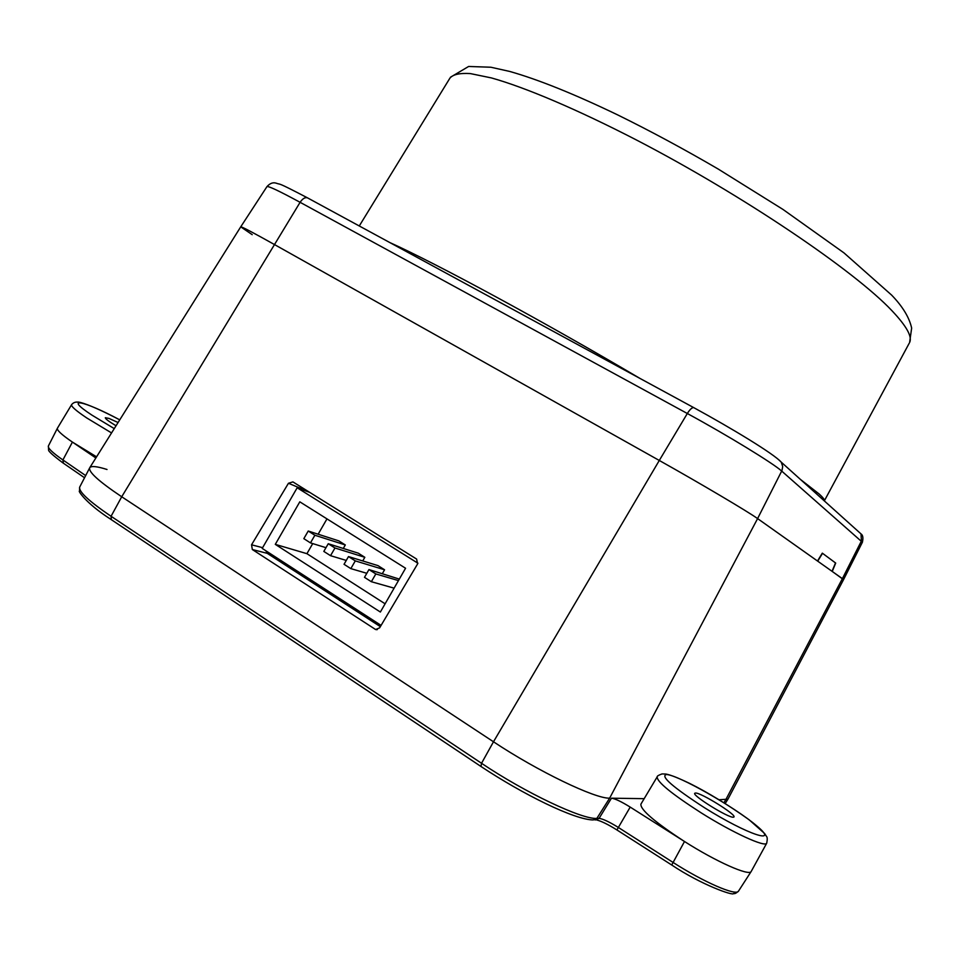 <?xml version="1.0" encoding="UTF-8"?>
<svg xmlns="http://www.w3.org/2000/svg" width="960" height="960" viewBox="0 0 960 960"><rect width="100%" height="100%" fill="white"/><g stroke="black" fill="none" stroke-linecap="round" stroke-linejoin="round"><path stroke-width="1.44" d="M240.768 226.788L266.916 186.684C267.924 185.664 278.988 190.872 300.096 202.308L687.324 413.508C727.272 435.216 773.556 463.524 781.716 471.096L862.392 542.244L843.54 579.624L832.236 571.452L835.704 563.076L822.312 553.152L817.5 561.012L757.596 518.592C748.56 512.004 700.296 483.42 659.292 460.464L274.14 244.368C252.492 232.26 241.356 226.416 240.732 226.836L252.204 234.672M832.044 571.32L835.512 562.932L822.528 553.308L817.716 561.168L757.596 518.592L781.992 470.472L782.7 466.536L781.284 462.192L861.012 533.904L861.408 541.008L842.388 578.64L817.716 561.168M725.172 803.532L727.956 799.152L719.064 799.764M644.16 798.672L611.472 798.192C615.108 798.648 621.348 801.612 630.204 807.096L684.492 841.5C654.78 822.096 640.248 809.64 640.908 804.144L657.12 776.964M751.296 871.296L738.528 891.084C736.416 896.34 703.62 882.132 672.78 862.248L617.868 827.148C609.096 821.784 602.832 818.856 599.088 818.352L596.856 818.4C582.24 819.684 525.276 792.744 481.536 763.284L493.488 741.78L121.716 496.764C98.388 481.128 87.768 471.396 89.844 467.568L240.732 226.836C241.32 226.392 252.456 232.236 274.14 244.368L659.292 460.464L493.488 741.78C537.852 771.288 595.236 798.876 609.636 798.168C595.236 798.876 537.852 771.288 493.488 741.78L121.716 496.764C98.52 481.212 87.876 471.492 89.808 467.616C91.464 465.756 97.2 466.38 107.016 469.488M727.98 799.104L843.54 579.648L842.388 578.64L725.7 799.86L728.052 798.972M380.34 626.628L267.288 553.356L265.92 550.812M288.444 483.276L292.908 481.896L416.616 559.068L417.576 563.964L379.62 627.852L375.624 629.532L252.336 549.528L251.544 544.8L288.444 483.276L301.68 488.772L301.356 489.324M301.68 488.772L302.448 487.848M303.384 490.068L304.428 489.084M694.056 407.784L693.684 407.592C692.004 407.484 689.88 409.452 687.324 413.508L659.292 460.464C700.296 483.42 748.56 512.004 757.596 518.592L609.636 798.168L596.856 818.4L593.256 819.948C574.356 819.804 522.876 794.304 480.972 766.476L481.536 763.284L111.072 516.276C88.2 500.736 77.796 490.884 79.884 486.708L89.568 468.084M95.856 457.968L72.408 442.092C61.464 434.604 56.484 429.936 57.468 428.112L71.568 404.736M96.576 456.84L72.408 442.092L62.904 459.948C52.212 452.52 47.4 447.828 48.444 445.872L57.348 428.364M118.08 422.52L108.984 418.428L105.336 417.72C105.168 418.692 108.732 421.38 116.04 425.772M733.356 817.212L733.968 816.984C736.644 814.776 700.98 792.6 695.508 793.032L694.752 793.26C691.8 795.3 728.376 818.016 733.356 817.212M766.716 843.18C767.484 839.376 767.388 837.108 766.44 836.364L764.628 833.52L749.076 819.744C728.076 804.816 708.276 792.708 689.688 783.42C673.752 775.8 667.764 774.24 665.496 774.012L662.04 773.928C658.62 775.128 657 776.1 657.18 776.856C656.856 781.788 671.472 793.752 701.028 812.76C732.48 832.608 765.3 847.656 766.716 843.18L751.2 871.452C749.304 876.42 716.028 861.648 684.492 841.5L671.736 864.972M381.084 625.392L262.2 548.4L297.168 487.788L309.768 492.42M417.936 563.22L297.168 487.788M380.364 612.036L275.292 544.356L299.808 501.828L405.564 568.248L380.364 612.036M385.104 603.804L306.924 553.68L275.292 544.356M306.924 553.68L312.732 543.588M318.144 534.216L326.976 518.892M328.248 543.732L334.968 547.992L330.54 555.684L323.82 551.412L328.248 543.732L358.296 553.176L364.824 557.304L362.736 560.94M308.232 531.024L314.88 535.248L310.464 542.892L303.828 538.656L308.232 531.024L338.832 540.876L345.3 544.956L343.284 548.46M348.492 556.572L355.284 560.892L350.832 568.62L344.04 564.3L348.492 556.572L377.964 565.608L384.564 569.784L382.392 573.564M368.952 569.568L375.828 573.936L371.352 581.712L364.488 577.332L368.952 569.568L399.324 579.096M330.54 555.684L346.272 560.424M334.968 547.992L364.824 557.304M310.464 542.892L325.968 547.68M314.88 535.248L345.3 544.956M350.832 568.62L366.816 573.3M355.284 560.892L384.564 569.784M371.352 581.712L394.104 588.156M375.828 573.936L398.46 580.596M862.368 542.292L862.392 542.244C863.364 537.864 862.908 535.092 861.012 533.904L859.128 532.212M307.908 198.084L307.344 197.772C304.944 197.196 302.532 198.708 300.096 202.308L121.716 496.764L111.072 516.276L111.324 519.612M778.488 459.54L781.284 462.192C773.94 453.84 731.448 428.208 693.684 407.592L307.344 197.772C274.752 180.744 281.82 185.244 276.168 183.168C273.036 182.148 269.976 183.288 266.976 186.588M389.736 242.52C436.176 263.436 542.388 320.82 640.056 378.468M800.496 479.472L819.216 494.052C823.02 497.52 824.736 499.788 824.352 500.832L909.264 343.152M359.268 225.972L449.904 78.168C452.964 74.448 459.78 72.924 470.34 73.584L491.424 77.928C525.264 87.408 577.224 109.404 636.804 140.172C743.244 195.444 854.364 270.768 891.996 310.764C906.564 326.172 912.444 336.756 909.612 342.504L911.652 328.092C909.36 317.568 902.7 306.576 891.648 295.116L843.972 252.888L782.928 209.4L718.2 169.044C683.904 149.04 650.328 130.956 617.472 114.804C574.128 93.972 538.212 79.512 509.748 71.448L490.884 67.236L468.624 66.468L450.468 77.232M301.512 489.072L302.7 489.816M304.296 489.576L306.66 490.476M262.62 547.68L251.544 544.8M252.336 549.528L267.288 553.356M377.328 629.592L374.94 629.196M704.64 807.816C747.588 834.78 780.648 845.568 756.516 825.684C734.568 806.976 678.276 774.96 666.504 774.516C659.976 776.004 672.684 787.104 704.64 807.816M111.552 432.936L86.748 417.948C75.792 410.592 70.764 406.128 71.664 404.568C73.248 402.696 75.264 401.88 77.688 402.096C78.876 401.652 90.288 404.424 119.748 419.856C83.496 400.428 62.844 396.108 91.944 415.128L114.264 428.616M616.932 829.92L630.204 807.096M595.548 819.912L599.088 818.352L611.472 798.192M85.668 475.584L62.904 459.948L63.408 463.176M723.888 802.728L725.7 799.86M375.54 629.484L376.74 629.688M738.528 891.084C736.284 893.184 734.604 894 733.488 893.532C733.656 896.136 701.424 884.904 671.688 864.984M671.628 864.948L616.872 829.92C608.184 824.496 601.44 821.172 596.64 819.948M595.5 819.9L594.864 819.912M480.804 766.368L111.156 519.552M110.892 519.372C84.384 502.368 77.544 489.648 79.584 491.292L79.584 487.356M84.54 477.756L63.228 463.104M62.94 462.912C53.052 455.484 48.252 451.176 48.576 449.976L48.444 445.872"/></g></svg>
